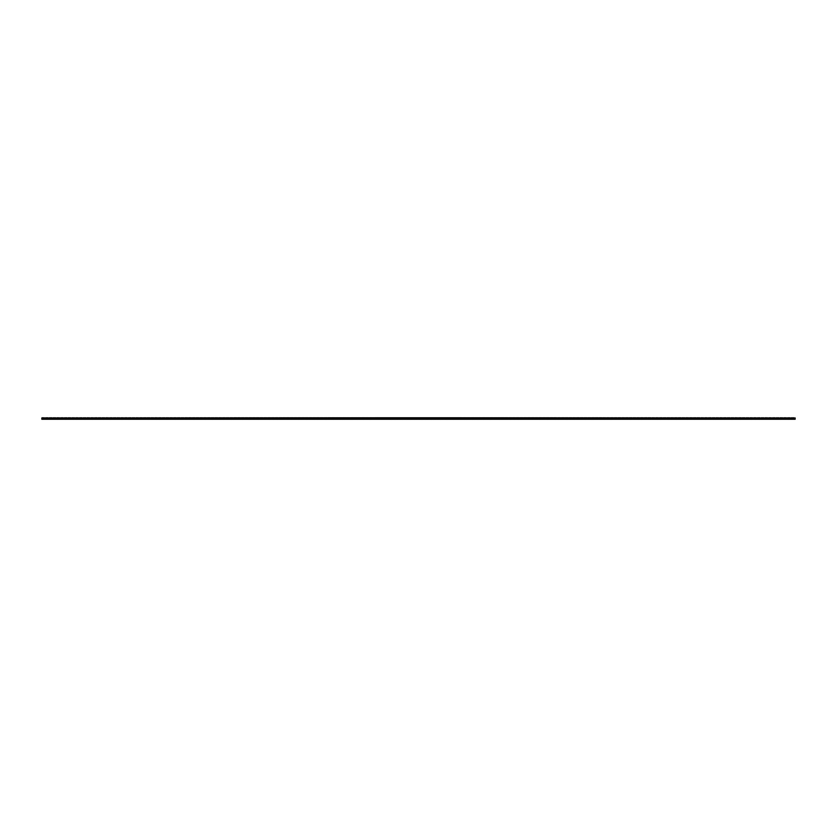 <?xml version="1.0" encoding="UTF-8"?>
<svg xmlns="http://www.w3.org/2000/svg" width="837" height="837" viewBox="0 0 837 837"><rect width="100%" height="100%" fill="white"/><g stroke="black" fill="none" stroke-linecap="round" stroke-linejoin="round"><path stroke-width="1.26" d="M418.092 417.757L41.85 417.935A3.264 3.264 0 0 0 42.478 417.747M793.267 417.747A3.264 3.264 0 0 0 795.15 417.935L418.176 417.757M416.617 417.747A3.264 3.264 0 0 0 419.128 417.747M41.85 417.935L41.85 419.253A3.264 3.264 0 0 1 44.361 419.253L41.85 419.253M45.616 419.253A3.264 3.264 0 0 1 48.127 419.253L44.361 419.253M49.383 419.253A3.264 3.264 0 0 1 51.894 419.253L48.127 419.253M53.149 419.253A3.264 3.264 0 0 1 55.66 419.253L51.894 419.253M56.916 419.253A3.264 3.264 0 0 1 59.427 419.253L55.66 419.253M60.682 419.253A3.264 3.264 0 0 1 63.193 419.253L59.427 419.253M64.449 419.253A3.264 3.264 0 0 1 66.96 419.253L63.193 419.253M68.215 419.253A3.264 3.264 0 0 1 70.726 419.253L66.96 419.253M71.982 419.253A3.264 3.264 0 0 1 74.493 419.253L70.726 419.253M75.748 419.253A3.264 3.264 0 0 1 78.259 419.253L74.493 419.253M79.515 419.253A3.264 3.264 0 0 1 82.026 419.253L78.259 419.253M83.281 419.253A3.264 3.264 0 0 1 85.792 419.253L82.026 419.253M87.048 419.253A3.264 3.264 0 0 1 89.559 419.253L85.792 419.253M90.814 419.253A3.264 3.264 0 0 1 93.325 419.253L89.559 419.253M94.581 419.253A3.264 3.264 0 0 1 97.092 419.253L93.325 419.253M98.347 419.253A3.264 3.264 0 0 1 100.858 419.253L97.092 419.253M102.114 419.253A3.264 3.264 0 0 1 104.625 419.253L100.858 419.253M105.88 419.253A3.264 3.264 0 0 1 108.391 419.253L104.625 419.253M109.647 419.253A3.264 3.264 0 0 1 112.158 419.253L108.391 419.253M113.413 419.253A3.264 3.264 0 0 1 115.924 419.253L112.158 419.253M117.18 419.253A3.264 3.264 0 0 1 119.691 419.253L115.924 419.253M120.946 419.253A3.264 3.264 0 0 1 123.457 419.253L119.691 419.253M124.713 419.253A3.264 3.264 0 0 1 127.224 419.253L123.457 419.253M128.479 419.253A3.264 3.264 0 0 1 130.99 419.253L127.224 419.253M132.246 419.253A3.264 3.264 0 0 1 134.757 419.253L130.99 419.253M136.012 419.253A3.264 3.264 0 0 1 138.523 419.253L134.757 419.253M139.779 419.253A3.264 3.264 0 0 1 142.29 419.253L138.523 419.253M143.545 419.253A3.264 3.264 0 0 1 146.056 419.253L142.29 419.253M147.312 419.253A3.264 3.264 0 0 1 149.823 419.253L146.056 419.253M151.078 419.253A3.264 3.264 0 0 1 153.589 419.253L149.823 419.253M154.845 419.253A3.264 3.264 0 0 1 157.356 419.253L153.589 419.253M158.611 419.253A3.264 3.264 0 0 1 161.122 419.253L157.356 419.253M162.378 419.253A3.264 3.264 0 0 1 164.889 419.253L161.122 419.253M166.144 419.253A3.264 3.264 0 0 1 168.655 419.253L164.889 419.253M169.911 419.253A3.264 3.264 0 0 1 172.422 419.253L168.655 419.253M173.677 419.253A3.264 3.264 0 0 1 176.188 419.253L172.422 419.253M177.444 419.253A3.264 3.264 0 0 1 179.955 419.253L176.188 419.253M181.21 419.253A3.264 3.264 0 0 1 183.721 419.253L179.955 419.253M184.977 419.253A3.264 3.264 0 0 1 187.488 419.253L183.721 419.253M188.743 419.253A3.264 3.264 0 0 1 191.255 419.253L187.488 419.253M192.51 419.253A3.264 3.264 0 0 1 195.021 419.253L191.255 419.253M196.276 419.253A3.264 3.264 0 0 1 198.787 419.253L195.021 419.253M200.043 419.253A3.264 3.264 0 0 1 202.554 419.253L198.787 419.253M203.809 419.253A3.264 3.264 0 0 1 206.32 419.253L202.554 419.253M207.576 419.253A3.264 3.264 0 0 1 210.087 419.253L206.32 419.253M211.342 419.253A3.264 3.264 0 0 1 213.853 419.253L210.087 419.253M215.109 419.253A3.264 3.264 0 0 1 217.62 419.253L213.853 419.253M218.875 419.253A3.264 3.264 0 0 1 221.386 419.253L217.62 419.253M222.642 419.253A3.264 3.264 0 0 1 225.153 419.253L221.386 419.253M226.408 419.253A3.264 3.264 0 0 1 228.919 419.253L225.153 419.253M230.175 419.253A3.264 3.264 0 0 1 232.686 419.253L228.919 419.253M233.941 419.253A3.264 3.264 0 0 1 236.452 419.253L232.686 419.253M237.708 419.253A3.264 3.264 0 0 1 240.219 419.253L236.452 419.253M241.474 419.253A3.264 3.264 0 0 1 243.985 419.253L240.219 419.253M245.241 419.253A3.264 3.264 0 0 1 247.752 419.253L243.985 419.253M249.007 419.253A3.264 3.264 0 0 1 251.518 419.253L247.752 419.253M252.774 419.253A3.264 3.264 0 0 1 255.285 419.253L251.518 419.253M256.54 419.253A3.264 3.264 0 0 1 259.051 419.253L255.285 419.253M260.307 419.253A3.264 3.264 0 0 1 262.818 419.253L259.051 419.253M264.073 419.253A3.264 3.264 0 0 1 266.584 419.253L262.818 419.253M267.84 419.253A3.264 3.264 0 0 1 270.351 419.253L266.584 419.253M271.606 419.253A3.264 3.264 0 0 1 274.117 419.253L270.351 419.253M275.373 419.253A3.264 3.264 0 0 1 277.884 419.253L274.117 419.253M279.139 419.253A3.264 3.264 0 0 1 281.65 419.253L277.884 419.253M282.906 419.253A3.264 3.264 0 0 1 285.417 419.253L281.65 419.253M286.672 419.253A3.264 3.264 0 0 1 289.183 419.253L285.417 419.253M290.439 419.253A3.264 3.264 0 0 1 292.95 419.253L289.183 419.253M294.205 419.253A3.264 3.264 0 0 1 296.716 419.253L292.95 419.253M297.972 419.253A3.264 3.264 0 0 1 300.483 419.253L296.716 419.253M301.738 419.253A3.264 3.264 0 0 1 304.25 419.253L300.483 419.253M305.505 419.253A3.264 3.264 0 0 1 308.016 419.253L304.25 419.253M309.272 419.253A3.264 3.264 0 0 1 311.782 419.253L308.016 419.253M313.038 419.253A3.264 3.264 0 0 1 315.549 419.253L311.782 419.253M316.804 419.253A3.264 3.264 0 0 1 319.315 419.253L315.549 419.253M320.571 419.253A3.264 3.264 0 0 1 323.082 419.253L319.315 419.253M324.337 419.253A3.264 3.264 0 0 1 326.848 419.253L323.082 419.253M328.104 419.253A3.264 3.264 0 0 1 330.615 419.253L326.848 419.253M331.87 419.253A3.264 3.264 0 0 1 334.382 419.253L330.615 419.253M335.637 419.253A3.264 3.264 0 0 1 338.148 419.253L334.382 419.253M339.403 419.253A3.264 3.264 0 0 1 341.914 419.253L338.148 419.253M343.17 419.253A3.264 3.264 0 0 1 345.681 419.253L341.914 419.253M346.936 419.253A3.264 3.264 0 0 1 349.447 419.253L345.681 419.253M350.703 419.253A3.264 3.264 0 0 1 353.214 419.253L349.447 419.253M354.469 419.253A3.264 3.264 0 0 1 356.98 419.253L353.214 419.253M358.236 419.253A3.264 3.264 0 0 1 360.747 419.253L356.98 419.253M362.002 419.253A3.264 3.264 0 0 1 364.513 419.253L360.747 419.253M365.769 419.253A3.264 3.264 0 0 1 368.28 419.253L364.513 419.253M369.535 419.253A3.264 3.264 0 0 1 372.046 419.253L368.28 419.253M373.302 419.253A3.264 3.264 0 0 1 375.813 419.253L372.046 419.253M377.068 419.253A3.264 3.264 0 0 1 379.579 419.253L375.813 419.253M380.835 419.253A3.264 3.264 0 0 1 383.346 419.253L379.579 419.253M384.601 419.253A3.264 3.264 0 0 1 387.112 419.253L383.346 419.253M388.368 419.253A3.264 3.264 0 0 1 390.879 419.253L387.112 419.253M392.135 419.253A3.264 3.264 0 0 1 394.645 419.253L390.879 419.253M395.901 419.253A3.264 3.264 0 0 1 398.412 419.253L394.645 419.253M399.667 419.253A3.264 3.264 0 0 1 402.178 419.253L398.412 419.253M403.434 419.253A3.264 3.264 0 0 1 405.945 419.253L402.178 419.253M407.2 419.253A3.264 3.264 0 0 1 409.712 419.253L405.945 419.253M410.967 419.253A3.264 3.264 0 0 1 413.478 419.253L409.712 419.253M414.733 419.253A3.264 3.264 0 0 1 417.244 419.253L413.478 419.253M418.5 419.253A3.264 3.264 0 0 1 421.011 419.253L417.244 419.253M422.267 419.253A3.264 3.264 0 0 1 424.777 419.253L421.011 419.253M426.033 419.253A3.264 3.264 0 0 1 428.544 419.253L424.777 419.253M429.799 419.253A3.264 3.264 0 0 1 432.31 419.253L428.544 419.253M433.566 419.253A3.264 3.264 0 0 1 436.077 419.253L432.31 419.253M437.332 419.253A3.264 3.264 0 0 1 439.843 419.253L436.077 419.253M441.099 419.253A3.264 3.264 0 0 1 443.61 419.253L439.843 419.253M444.865 419.253A3.264 3.264 0 0 1 447.376 419.253L443.61 419.253M448.632 419.253A3.264 3.264 0 0 1 451.143 419.253L447.376 419.253M452.398 419.253A3.264 3.264 0 0 1 454.909 419.253L451.143 419.253M456.165 419.253A3.264 3.264 0 0 1 458.676 419.253L454.909 419.253M459.931 419.253A3.264 3.264 0 0 1 462.442 419.253L458.676 419.253M463.698 419.253A3.264 3.264 0 0 1 466.209 419.253L462.442 419.253M467.464 419.253A3.264 3.264 0 0 1 469.975 419.253L466.209 419.253M471.231 419.253A3.264 3.264 0 0 1 473.742 419.253L469.975 419.253M474.997 419.253A3.264 3.264 0 0 1 477.508 419.253L473.742 419.253M478.764 419.253A3.264 3.264 0 0 1 481.275 419.253L477.508 419.253M482.53 419.253A3.264 3.264 0 0 1 485.041 419.253L481.275 419.253M486.297 419.253A3.264 3.264 0 0 1 488.808 419.253L485.041 419.253M490.063 419.253A3.264 3.264 0 0 1 492.574 419.253L488.808 419.253M493.83 419.253A3.264 3.264 0 0 1 496.341 419.253L492.574 419.253M497.596 419.253A3.264 3.264 0 0 1 500.107 419.253L496.341 419.253M501.363 419.253A3.264 3.264 0 0 1 503.874 419.253L500.107 419.253M505.129 419.253A3.264 3.264 0 0 1 507.64 419.253L503.874 419.253M508.896 419.253A3.264 3.264 0 0 1 511.407 419.253L507.64 419.253M512.662 419.253A3.264 3.264 0 0 1 515.173 419.253L511.407 419.253M516.429 419.253A3.264 3.264 0 0 1 518.94 419.253L515.173 419.253M520.195 419.253A3.264 3.264 0 0 1 522.707 419.253L518.94 419.253M523.962 419.253A3.264 3.264 0 0 1 526.473 419.253L522.707 419.253M527.728 419.253A3.264 3.264 0 0 1 530.239 419.253L526.473 419.253M531.495 419.253A3.264 3.264 0 0 1 534.006 419.253L530.239 419.253M535.261 419.253A3.264 3.264 0 0 1 537.772 419.253L534.006 419.253M539.028 419.253A3.264 3.264 0 0 1 541.539 419.253L537.772 419.253M542.794 419.253A3.264 3.264 0 0 1 545.306 419.253L541.539 419.253M546.561 419.253A3.264 3.264 0 0 1 549.072 419.253L545.306 419.253M550.327 419.253A3.264 3.264 0 0 1 552.838 419.253L549.072 419.253M554.094 419.253A3.264 3.264 0 0 1 556.605 419.253L552.838 419.253M557.861 419.253A3.264 3.264 0 0 1 560.371 419.253L556.605 419.253M561.627 419.253A3.264 3.264 0 0 1 564.138 419.253L560.371 419.253M565.393 419.253A3.264 3.264 0 0 1 567.904 419.253L564.138 419.253M569.16 419.253A3.264 3.264 0 0 1 571.671 419.253L567.904 419.253M572.926 419.253A3.264 3.264 0 0 1 575.438 419.253L571.671 419.253M576.693 419.253A3.264 3.264 0 0 1 579.204 419.253L575.438 419.253M580.459 419.253A3.264 3.264 0 0 1 582.971 419.253L579.204 419.253M584.226 419.253A3.264 3.264 0 0 1 586.737 419.253L582.971 419.253M587.992 419.253A3.264 3.264 0 0 1 590.503 419.253L586.737 419.253M591.759 419.253A3.264 3.264 0 0 1 594.27 419.253L590.503 419.253M595.525 419.253A3.264 3.264 0 0 1 598.036 419.253L594.27 419.253M599.292 419.253A3.264 3.264 0 0 1 601.803 419.253L598.036 419.253M603.058 419.253A3.264 3.264 0 0 1 605.569 419.253L601.803 419.253M606.825 419.253A3.264 3.264 0 0 1 609.336 419.253L605.569 419.253M610.591 419.253A3.264 3.264 0 0 1 613.102 419.253L609.336 419.253M614.358 419.253A3.264 3.264 0 0 1 616.869 419.253L613.102 419.253M618.124 419.253A3.264 3.264 0 0 1 620.635 419.253L616.869 419.253M621.891 419.253A3.264 3.264 0 0 1 624.402 419.253L620.635 419.253M625.657 419.253A3.264 3.264 0 0 1 628.168 419.253L624.402 419.253M629.424 419.253A3.264 3.264 0 0 1 631.935 419.253L628.168 419.253M633.191 419.253A3.264 3.264 0 0 1 635.702 419.253L631.935 419.253M636.957 419.253A3.264 3.264 0 0 1 639.468 419.253L635.702 419.253M640.723 419.253A3.264 3.264 0 0 1 643.234 419.253L639.468 419.253M644.49 419.253A3.264 3.264 0 0 1 647.001 419.253L643.234 419.253M648.256 419.253A3.264 3.264 0 0 1 650.767 419.253L647.001 419.253M652.023 419.253A3.264 3.264 0 0 1 654.534 419.253L650.767 419.253M655.789 419.253A3.264 3.264 0 0 1 658.3 419.253L654.534 419.253M659.556 419.253A3.264 3.264 0 0 1 662.067 419.253L658.3 419.253M663.322 419.253A3.264 3.264 0 0 1 665.833 419.253L662.067 419.253M667.089 419.253A3.264 3.264 0 0 1 669.6 419.253L665.833 419.253M670.856 419.253A3.264 3.264 0 0 1 673.366 419.253L669.6 419.253M674.622 419.253A3.264 3.264 0 0 1 677.133 419.253L673.366 419.253M678.388 419.253A3.264 3.264 0 0 1 680.899 419.253L677.133 419.253M682.155 419.253A3.264 3.264 0 0 1 684.666 419.253L680.899 419.253M685.921 419.253A3.264 3.264 0 0 1 688.432 419.253L684.666 419.253M689.688 419.253A3.264 3.264 0 0 1 692.199 419.253L688.432 419.253M693.454 419.253A3.264 3.264 0 0 1 695.966 419.253L692.199 419.253M697.221 419.253A3.264 3.264 0 0 1 699.732 419.253L695.966 419.253M700.987 419.253A3.264 3.264 0 0 1 703.498 419.253L699.732 419.253M704.754 419.253A3.264 3.264 0 0 1 707.265 419.253L703.498 419.253M708.52 419.253A3.264 3.264 0 0 1 711.031 419.253L707.265 419.253M712.287 419.253A3.264 3.264 0 0 1 714.798 419.253L711.031 419.253M716.053 419.253A3.264 3.264 0 0 1 718.564 419.253L714.798 419.253M719.82 419.253A3.264 3.264 0 0 1 722.331 419.253L718.564 419.253M723.587 419.253A3.264 3.264 0 0 1 726.097 419.253L722.331 419.253M727.353 419.253A3.264 3.264 0 0 1 729.864 419.253L726.097 419.253M731.119 419.253A3.264 3.264 0 0 1 733.63 419.253L729.864 419.253M734.886 419.253A3.264 3.264 0 0 1 737.397 419.253L733.63 419.253M738.652 419.253A3.264 3.264 0 0 1 741.163 419.253L737.397 419.253M742.419 419.253A3.264 3.264 0 0 1 744.93 419.253L741.163 419.253M746.185 419.253A3.264 3.264 0 0 1 748.696 419.253L744.93 419.253M749.952 419.253A3.264 3.264 0 0 1 752.463 419.253L748.696 419.253M753.718 419.253A3.264 3.264 0 0 1 756.229 419.253L752.463 419.253M757.485 419.253A3.264 3.264 0 0 1 759.996 419.253L756.229 419.253M761.251 419.253A3.264 3.264 0 0 1 763.762 419.253L759.996 419.253M765.018 419.253A3.264 3.264 0 0 1 767.529 419.253L763.762 419.253M768.784 419.253A3.264 3.264 0 0 1 771.295 419.253L767.529 419.253M772.551 419.253A3.264 3.264 0 0 1 775.062 419.253L771.295 419.253M776.317 419.253A3.264 3.264 0 0 1 778.828 419.253L775.062 419.253M780.084 419.253A3.264 3.264 0 0 1 782.595 419.253L778.828 419.253M783.851 419.253A3.264 3.264 0 0 1 786.361 419.253L782.595 419.253M787.617 419.253A3.264 3.264 0 0 1 790.128 419.253L786.361 419.253M791.383 419.253A3.264 3.264 0 0 1 793.894 419.253L790.128 419.253M795.15 417.935L795.15 419.253L793.894 419.253M789.5 417.747A3.264 3.264 0 0 0 792.011 417.747M785.734 417.747A3.264 3.264 0 0 0 788.245 417.747M781.967 417.747A3.264 3.264 0 0 0 784.478 417.747M778.201 417.747A3.264 3.264 0 0 0 780.712 417.747M774.434 417.747A3.264 3.264 0 0 0 776.945 417.747M770.668 417.747A3.264 3.264 0 0 0 773.179 417.747M766.901 417.747A3.264 3.264 0 0 0 769.412 417.747M763.135 417.747A3.264 3.264 0 0 0 765.646 417.747M759.368 417.747A3.264 3.264 0 0 0 761.879 417.747M755.602 417.747A3.264 3.264 0 0 0 758.113 417.747M751.835 417.747A3.264 3.264 0 0 0 754.346 417.747M748.069 417.747A3.264 3.264 0 0 0 750.58 417.747M744.302 417.747A3.264 3.264 0 0 0 746.813 417.747M740.536 417.747A3.264 3.264 0 0 0 743.047 417.747M736.769 417.747A3.264 3.264 0 0 0 739.28 417.747M733.003 417.747A3.264 3.264 0 0 0 735.514 417.747M729.236 417.747A3.264 3.264 0 0 0 731.747 417.747M725.47 417.747A3.264 3.264 0 0 0 727.981 417.747M721.703 417.747A3.264 3.264 0 0 0 724.214 417.747M717.937 417.747A3.264 3.264 0 0 0 720.448 417.747M714.17 417.747A3.264 3.264 0 0 0 716.681 417.747M710.404 417.747A3.264 3.264 0 0 0 712.915 417.747M706.637 417.747A3.264 3.264 0 0 0 709.148 417.747M702.871 417.747A3.264 3.264 0 0 0 705.382 417.747M699.104 417.747A3.264 3.264 0 0 0 701.615 417.747M695.338 417.747A3.264 3.264 0 0 0 697.849 417.747M691.571 417.747A3.264 3.264 0 0 0 694.082 417.747M687.805 417.747A3.264 3.264 0 0 0 690.316 417.747M684.038 417.747A3.264 3.264 0 0 0 686.549 417.747M680.272 417.747A3.264 3.264 0 0 0 682.783 417.747M676.505 417.747A3.264 3.264 0 0 0 679.016 417.747M672.739 417.747A3.264 3.264 0 0 0 675.25 417.747M668.972 417.747A3.264 3.264 0 0 0 671.483 417.747M665.206 417.747A3.264 3.264 0 0 0 667.717 417.747M661.439 417.747A3.264 3.264 0 0 0 663.95 417.747M657.673 417.747A3.264 3.264 0 0 0 660.184 417.747M653.906 417.747A3.264 3.264 0 0 0 656.417 417.747M650.14 417.747A3.264 3.264 0 0 0 652.651 417.747M646.373 417.747A3.264 3.264 0 0 0 648.884 417.747M642.607 417.747A3.264 3.264 0 0 0 645.118 417.747M638.84 417.747A3.264 3.264 0 0 0 641.351 417.747M635.074 417.747A3.264 3.264 0 0 0 637.585 417.747M631.307 417.747A3.264 3.264 0 0 0 633.818 417.747M627.541 417.747A3.264 3.264 0 0 0 630.052 417.747M623.774 417.747A3.264 3.264 0 0 0 626.285 417.747M620.008 417.747A3.264 3.264 0 0 0 622.519 417.747M616.241 417.747A3.264 3.264 0 0 0 618.752 417.747M612.475 417.747A3.264 3.264 0 0 0 614.986 417.747M608.708 417.747A3.264 3.264 0 0 0 611.219 417.747M604.942 417.747A3.264 3.264 0 0 0 607.453 417.747M601.175 417.747A3.264 3.264 0 0 0 603.686 417.747M597.409 417.747A3.264 3.264 0 0 0 599.92 417.747M593.642 417.747A3.264 3.264 0 0 0 596.153 417.747M589.876 417.747A3.264 3.264 0 0 0 592.387 417.747M586.109 417.747A3.264 3.264 0 0 0 588.62 417.747M582.343 417.747A3.264 3.264 0 0 0 584.854 417.747M578.576 417.747A3.264 3.264 0 0 0 581.087 417.747M574.81 417.747A3.264 3.264 0 0 0 577.321 417.747M571.043 417.747A3.264 3.264 0 0 0 573.554 417.747M567.277 417.747A3.264 3.264 0 0 0 569.788 417.747M563.51 417.747A3.264 3.264 0 0 0 566.021 417.747M559.744 417.747A3.264 3.264 0 0 0 562.255 417.747M555.977 417.747A3.264 3.264 0 0 0 558.488 417.747M552.211 417.747A3.264 3.264 0 0 0 554.722 417.747M548.444 417.747A3.264 3.264 0 0 0 550.955 417.747M544.678 417.747A3.264 3.264 0 0 0 547.189 417.747M540.911 417.747A3.264 3.264 0 0 0 543.422 417.747M537.145 417.747A3.264 3.264 0 0 0 539.656 417.747M533.378 417.747A3.264 3.264 0 0 0 535.889 417.747M529.612 417.747A3.264 3.264 0 0 0 532.123 417.747M525.845 417.747A3.264 3.264 0 0 0 528.356 417.747M522.079 417.747A3.264 3.264 0 0 0 524.59 417.747M518.312 417.747A3.264 3.264 0 0 0 520.823 417.747M514.546 417.747A3.264 3.264 0 0 0 517.057 417.747M510.779 417.747A3.264 3.264 0 0 0 513.29 417.747M507.013 417.747A3.264 3.264 0 0 0 509.524 417.747M503.246 417.747A3.264 3.264 0 0 0 505.757 417.747M499.48 417.747A3.264 3.264 0 0 0 501.991 417.747M495.713 417.747A3.264 3.264 0 0 0 498.224 417.747M491.947 417.747A3.264 3.264 0 0 0 494.458 417.747M488.18 417.747A3.264 3.264 0 0 0 490.691 417.747M484.414 417.747A3.264 3.264 0 0 0 486.925 417.747M480.647 417.747A3.264 3.264 0 0 0 483.158 417.747M476.881 417.747A3.264 3.264 0 0 0 479.392 417.747M473.114 417.747A3.264 3.264 0 0 0 475.625 417.747M469.348 417.747A3.264 3.264 0 0 0 471.859 417.747M465.581 417.747A3.264 3.264 0 0 0 468.092 417.747M461.815 417.747A3.264 3.264 0 0 0 464.326 417.747M458.048 417.747A3.264 3.264 0 0 0 460.559 417.747M454.282 417.747A3.264 3.264 0 0 0 456.793 417.747M450.515 417.747A3.264 3.264 0 0 0 453.026 417.747M446.749 417.747A3.264 3.264 0 0 0 449.26 417.747M442.982 417.747A3.264 3.264 0 0 0 445.493 417.747M439.216 417.747A3.264 3.264 0 0 0 441.727 417.747M435.449 417.747A3.264 3.264 0 0 0 437.96 417.747M431.683 417.747A3.264 3.264 0 0 0 434.194 417.747M427.916 417.747A3.264 3.264 0 0 0 430.427 417.747M424.15 417.747A3.264 3.264 0 0 0 426.661 417.747M420.383 417.747A3.264 3.264 0 0 0 422.894 417.747M412.85 417.747A3.264 3.264 0 0 0 415.361 417.747M409.084 417.747A3.264 3.264 0 0 0 411.595 417.747M405.317 417.747A3.264 3.264 0 0 0 407.828 417.747M401.551 417.747A3.264 3.264 0 0 0 404.062 417.747M397.784 417.747A3.264 3.264 0 0 0 400.295 417.747M394.018 417.747A3.264 3.264 0 0 0 396.529 417.747M390.251 417.747A3.264 3.264 0 0 0 392.762 417.747M386.485 417.747A3.264 3.264 0 0 0 388.996 417.747M382.718 417.747A3.264 3.264 0 0 0 385.229 417.747M378.952 417.747A3.264 3.264 0 0 0 381.463 417.747M375.185 417.747A3.264 3.264 0 0 0 377.696 417.747M371.419 417.747A3.264 3.264 0 0 0 373.93 417.747M367.652 417.747A3.264 3.264 0 0 0 370.163 417.747M363.886 417.747A3.264 3.264 0 0 0 366.397 417.747M360.119 417.747A3.264 3.264 0 0 0 362.63 417.747M356.353 417.747A3.264 3.264 0 0 0 358.864 417.747M352.586 417.747A3.264 3.264 0 0 0 355.097 417.747M348.82 417.747A3.264 3.264 0 0 0 351.331 417.747M345.053 417.747A3.264 3.264 0 0 0 347.564 417.747M341.287 417.747A3.264 3.264 0 0 0 343.798 417.747M337.52 417.747A3.264 3.264 0 0 0 340.031 417.747M333.754 417.747A3.264 3.264 0 0 0 336.265 417.747M329.987 417.747A3.264 3.264 0 0 0 332.498 417.747M326.221 417.747A3.264 3.264 0 0 0 328.732 417.747M322.454 417.747A3.264 3.264 0 0 0 324.965 417.747M318.688 417.747A3.264 3.264 0 0 0 321.199 417.747M314.921 417.747A3.264 3.264 0 0 0 317.432 417.747M311.155 417.747A3.264 3.264 0 0 0 313.666 417.747M307.388 417.747A3.264 3.264 0 0 0 309.899 417.747M303.622 417.747A3.264 3.264 0 0 0 306.133 417.747M299.855 417.747A3.264 3.264 0 0 0 302.366 417.747M296.089 417.747A3.264 3.264 0 0 0 298.6 417.747M292.322 417.747A3.264 3.264 0 0 0 294.833 417.747M288.556 417.747A3.264 3.264 0 0 0 291.067 417.747M284.789 417.747A3.264 3.264 0 0 0 287.3 417.747M281.023 417.747A3.264 3.264 0 0 0 283.534 417.747M277.256 417.747A3.264 3.264 0 0 0 279.767 417.747M273.49 417.747A3.264 3.264 0 0 0 276.001 417.747M269.723 417.747A3.264 3.264 0 0 0 272.234 417.747M265.957 417.747A3.264 3.264 0 0 0 268.468 417.747M262.19 417.747A3.264 3.264 0 0 0 264.701 417.747M258.424 417.747A3.264 3.264 0 0 0 260.935 417.747M254.657 417.747A3.264 3.264 0 0 0 257.168 417.747M250.891 417.747A3.264 3.264 0 0 0 253.402 417.747M247.124 417.747A3.264 3.264 0 0 0 249.635 417.747M243.358 417.747A3.264 3.264 0 0 0 245.869 417.747M239.591 417.747A3.264 3.264 0 0 0 242.102 417.747M235.825 417.747A3.264 3.264 0 0 0 238.336 417.747M232.058 417.747A3.264 3.264 0 0 0 234.569 417.747M228.292 417.747A3.264 3.264 0 0 0 230.803 417.747M224.525 417.747A3.264 3.264 0 0 0 227.036 417.747M220.759 417.747A3.264 3.264 0 0 0 223.27 417.747M216.992 417.747A3.264 3.264 0 0 0 219.503 417.747M213.226 417.747A3.264 3.264 0 0 0 215.737 417.747M209.459 417.747A3.264 3.264 0 0 0 211.97 417.747M205.693 417.747A3.264 3.264 0 0 0 208.204 417.747M201.926 417.747A3.264 3.264 0 0 0 204.437 417.747M198.16 417.747A3.264 3.264 0 0 0 200.671 417.747M194.393 417.747A3.264 3.264 0 0 0 196.904 417.747M190.627 417.747A3.264 3.264 0 0 0 193.138 417.747M186.86 417.747A3.264 3.264 0 0 0 189.371 417.747M183.094 417.747A3.264 3.264 0 0 0 185.605 417.747M179.327 417.747A3.264 3.264 0 0 0 181.838 417.747M175.561 417.747A3.264 3.264 0 0 0 178.072 417.747M171.794 417.747A3.264 3.264 0 0 0 174.305 417.747M168.028 417.747A3.264 3.264 0 0 0 170.539 417.747M164.261 417.747A3.264 3.264 0 0 0 166.772 417.747M160.495 417.747A3.264 3.264 0 0 0 163.006 417.747M156.728 417.747A3.264 3.264 0 0 0 159.239 417.747M152.962 417.747A3.264 3.264 0 0 0 155.473 417.747M149.195 417.747A3.264 3.264 0 0 0 151.706 417.747M145.429 417.747A3.264 3.264 0 0 0 147.94 417.747M141.662 417.747A3.264 3.264 0 0 0 144.173 417.747M137.896 417.747A3.264 3.264 0 0 0 140.407 417.747M134.129 417.747A3.264 3.264 0 0 0 136.64 417.747M130.363 417.747A3.264 3.264 0 0 0 132.874 417.747M126.596 417.747A3.264 3.264 0 0 0 129.107 417.747M122.83 417.747A3.264 3.264 0 0 0 125.341 417.747M119.063 417.747A3.264 3.264 0 0 0 121.574 417.747M115.297 417.747A3.264 3.264 0 0 0 117.808 417.747M111.53 417.747A3.264 3.264 0 0 0 114.041 417.747M107.764 417.747A3.264 3.264 0 0 0 110.275 417.747M103.997 417.747A3.264 3.264 0 0 0 106.508 417.747M100.231 417.747A3.264 3.264 0 0 0 102.742 417.747M96.464 417.747A3.264 3.264 0 0 0 98.975 417.747M92.698 417.747A3.264 3.264 0 0 0 95.209 417.747M88.931 417.747A3.264 3.264 0 0 0 91.442 417.747M85.165 417.747A3.264 3.264 0 0 0 87.676 417.747M81.398 417.747A3.264 3.264 0 0 0 83.909 417.747M77.632 417.747A3.264 3.264 0 0 0 80.143 417.747M73.865 417.747A3.264 3.264 0 0 0 76.376 417.747M70.099 417.747A3.264 3.264 0 0 0 72.61 417.747M66.332 417.747A3.264 3.264 0 0 0 68.843 417.747M62.566 417.747A3.264 3.264 0 0 0 65.077 417.747M58.799 417.747A3.264 3.264 0 0 0 61.31 417.747M55.033 417.747A3.264 3.264 0 0 0 57.544 417.747M51.266 417.747A3.264 3.264 0 0 0 53.777 417.747M47.5 417.747A3.264 3.264 0 0 0 50.011 417.747M43.733 417.747A3.264 3.264 0 0 0 46.244 417.747"/></g></svg>
